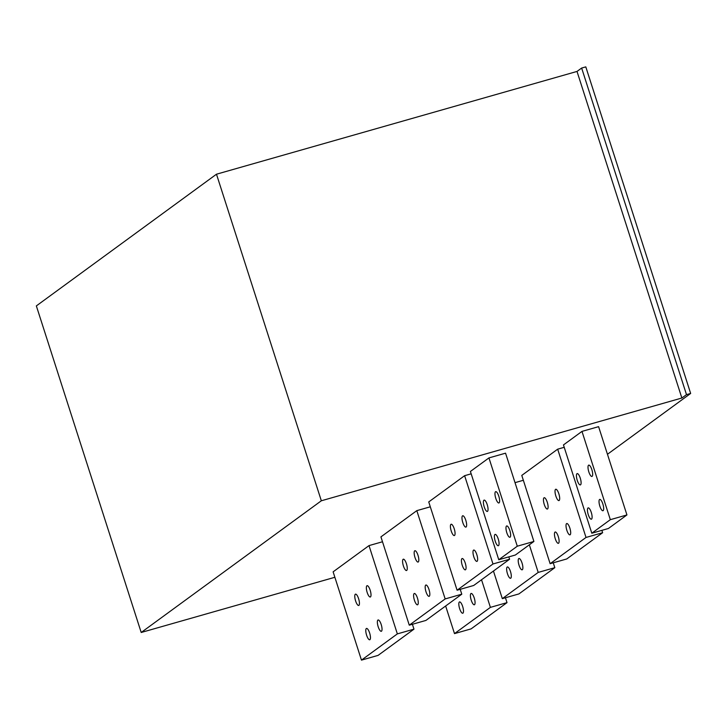 <?xml version="1.0" encoding="UTF-8"?>
<svg xmlns="http://www.w3.org/2000/svg" width="727" height="727" viewBox="0 0 727 727"><rect width="100%" height="100%" fill="white"/><g stroke="black" fill="none" stroke-linecap="round" stroke-linejoin="round"><path stroke-width="1.09" d="M607.463 454.275L690.65 393.452L686.497 394.634L681.862 398.014L321.334 500.776L216.482 174.207L577.011 71.437L681.862 398.014M321.334 500.776L141.202 632.481L334.865 577.283M523.349 480.283L515.016 482.655M564.216 447.305L557.673 449.168L521.786 475.403L550.13 563.698L566.742 558.963L602.628 532.718L586.017 537.453L550.13 563.698M626.938 514.943L598.594 426.658L581.982 431.393L563.461 444.933L591.805 533.227L608.417 528.493L626.938 514.943L610.326 519.678L591.805 533.227M382.493 541.76L369.007 545.604L333.12 571.84L361.464 660.125L378.076 655.39L413.972 629.155L397.351 633.889L361.464 660.125M430.311 506.801L416.816 510.645L380.93 536.88L409.274 625.175L425.895 620.44L461.781 594.195L445.16 598.93L409.274 625.175M471.178 473.822L464.626 475.685L428.739 501.93L457.092 590.215L473.704 585.48L509.591 559.236L492.979 563.979L457.092 590.215M533.9 541.461L505.556 453.175L488.944 457.91L470.414 471.459L498.767 559.745L515.379 555.01L533.9 541.461L517.288 546.204L498.767 559.745M686.497 394.634L581.645 68.056L577.011 71.437M141.202 632.481L36.35 305.903L216.482 174.207M690.65 393.452L585.798 66.875L581.645 68.056M445.642 606L454.502 633.608L471.123 628.873L507.01 602.638L490.398 607.372L454.502 633.608M481.528 579.755L490.398 607.372M462.663 606.482A5.88 1.763 -105.9 0 0 459.546 601.92A5.88 1.763 -105.9 0 0 459.655 608.681A5.88 1.763 -105.9 0 0 462.772 613.234A5.88 1.763 -105.9 0 0 462.663 606.482M474.24 598.012A5.88 1.763 -105.9 0 0 471.123 593.459A5.88 1.763 -105.9 0 0 471.232 600.211A5.88 1.763 -105.9 0 0 474.349 604.773A5.88 1.763 -105.9 0 0 474.24 598.012M505.447 597.758L507.01 602.638M502.321 598.648L518.933 593.914L554.819 567.678L538.207 572.413L502.321 598.648L493.451 571.04M529.338 544.796L538.207 572.413M510.472 571.522A5.88 1.763 -105.9 0 0 507.355 566.96A5.88 1.763 -105.9 0 0 507.464 573.721A5.88 1.763 -105.9 0 0 510.581 578.283A5.88 1.763 -105.9 0 0 510.472 571.522M522.05 563.062A5.88 1.763 -105.9 0 0 518.933 558.5A5.88 1.763 -105.9 0 0 519.042 565.261A5.88 1.763 -105.9 0 0 522.159 569.814A5.88 1.763 -105.9 0 0 522.05 563.062M553.256 562.807L554.819 567.678M406.429 563.752A5.88 1.763 -105.9 0 0 403.303 559.199A5.88 1.763 -105.9 0 0 403.412 565.951A5.88 1.763 -105.9 0 0 406.529 570.513A5.88 1.763 -105.9 0 0 406.429 563.752M460.218 589.324L461.781 594.195M416.816 510.645L445.16 598.93M417.434 598.039A5.88 1.763 -105.9 0 0 414.317 593.486A5.88 1.763 -105.9 0 0 414.426 600.238A5.88 1.763 -105.9 0 0 417.543 604.8A5.88 1.763 -105.9 0 0 417.434 598.039M417.998 555.292A5.88 1.763 -105.9 0 0 414.881 550.73A5.88 1.763 -105.9 0 0 414.99 557.491A5.88 1.763 -105.9 0 0 418.107 562.053A5.88 1.763 -105.9 0 0 417.998 555.292M429.012 589.579A5.88 1.763 -105.9 0 0 425.895 585.017A5.88 1.763 -105.9 0 0 426.004 591.778A5.88 1.763 -105.9 0 0 429.121 596.331A5.88 1.763 -105.9 0 0 429.012 589.579M369.007 545.604L397.351 633.889M358.611 598.712A5.88 1.763 -105.9 0 0 355.494 594.15A5.88 1.763 -105.9 0 0 355.603 600.911A5.88 1.763 -105.9 0 0 358.72 605.473A5.88 1.763 -105.9 0 0 358.611 598.712M369.625 632.999A5.88 1.763 -105.9 0 0 366.508 628.437A5.88 1.763 -105.9 0 0 366.608 635.198A5.88 1.763 -105.9 0 0 369.734 639.76A5.88 1.763 -105.9 0 0 369.625 632.999M370.188 590.251A5.88 1.763 -105.9 0 0 367.071 585.689A5.88 1.763 -105.9 0 0 367.18 592.45A5.88 1.763 -105.9 0 0 370.297 597.003A5.88 1.763 -105.9 0 0 370.188 590.251M381.202 624.529A5.88 1.763 -105.9 0 0 378.085 619.977A5.88 1.763 -105.9 0 0 378.185 626.738A5.88 1.763 -105.9 0 0 381.302 631.29A5.88 1.763 -105.9 0 0 381.202 624.529M412.4 624.284L413.972 629.155M508.827 556.873L509.591 559.236M464.626 475.685L492.979 563.979M465.816 520.332A5.88 1.763 -105.9 0 0 462.699 515.77A5.88 1.763 -105.9 0 0 462.799 522.531A5.88 1.763 -105.9 0 0 465.925 527.093A5.88 1.763 -105.9 0 0 465.816 520.332M476.821 554.619A5.88 1.763 -105.9 0 0 473.704 550.057A5.88 1.763 -105.9 0 0 473.813 556.818A5.88 1.763 -105.9 0 0 476.93 561.38A5.88 1.763 -105.9 0 0 476.821 554.619M454.239 528.802A5.88 1.763 -105.9 0 0 451.122 524.24A5.88 1.763 -105.9 0 0 451.231 531.001A5.88 1.763 -105.9 0 0 454.348 535.554A5.88 1.763 -105.9 0 0 454.239 528.802M465.244 563.08A5.88 1.763 -105.9 0 0 462.127 558.527A5.88 1.763 -105.9 0 0 462.236 565.288A5.88 1.763 -105.9 0 0 465.353 569.841A5.88 1.763 -105.9 0 0 465.244 563.08M558.854 493.815A5.88 1.763 -105.9 0 0 555.737 489.253A5.88 1.763 -105.9 0 0 555.846 496.014A5.88 1.763 -105.9 0 0 558.963 500.576A5.88 1.763 -105.9 0 0 558.854 493.815M601.874 530.356L602.628 532.718M557.673 449.168L586.017 537.453M569.859 528.102A5.88 1.763 -105.9 0 0 566.742 523.54A5.88 1.763 -105.9 0 0 566.851 530.301A5.88 1.763 -105.9 0 0 569.968 534.863A5.88 1.763 -105.9 0 0 569.859 528.102M547.277 502.275A5.88 1.763 -105.9 0 0 544.159 497.722A5.88 1.763 -105.9 0 0 544.269 504.474A5.88 1.763 -105.9 0 0 547.386 509.036A5.88 1.763 -105.9 0 0 547.277 502.275M558.281 536.562A5.88 1.763 -105.9 0 0 555.164 532.01A5.88 1.763 -105.9 0 0 555.274 538.762A5.88 1.763 -105.9 0 0 558.391 543.323A5.88 1.763 -105.9 0 0 558.281 536.562M488.944 457.91L517.288 546.204M498.804 496.214A5.88 1.763 -105.9 0 0 495.687 491.652A5.88 1.763 -105.9 0 0 495.796 498.413A5.88 1.763 -105.9 0 0 498.913 502.966A5.88 1.763 -105.9 0 0 498.804 496.214M509.818 530.492A5.88 1.763 -105.9 0 0 506.701 525.939A5.88 1.763 -105.9 0 0 506.801 532.7A5.88 1.763 -105.9 0 0 509.918 537.253A5.88 1.763 -105.9 0 0 509.818 530.492M487.226 504.674A5.88 1.763 -105.9 0 0 484.109 500.112A5.88 1.763 -105.9 0 0 484.218 506.873A5.88 1.763 -105.9 0 0 487.335 511.435A5.88 1.763 -105.9 0 0 487.226 504.674M498.24 538.961A5.88 1.763 -105.9 0 0 495.123 534.4A5.88 1.763 -105.9 0 0 495.223 541.161A5.88 1.763 -105.9 0 0 498.349 545.723A5.88 1.763 -105.9 0 0 498.24 538.961M591.851 469.687A5.88 1.763 -105.9 0 0 588.725 465.135A5.88 1.763 -105.9 0 0 588.834 471.896A5.88 1.763 -105.9 0 0 591.951 476.449A5.88 1.763 -105.9 0 0 591.851 469.687M581.982 431.393L610.326 519.678M602.856 503.975A5.88 1.763 -105.9 0 0 599.739 499.422A5.88 1.763 -105.9 0 0 599.848 506.174A5.88 1.763 -105.9 0 0 602.965 510.736A5.88 1.763 -105.9 0 0 602.856 503.975M580.273 478.157A5.88 1.763 -105.9 0 0 577.156 473.595A5.88 1.763 -105.9 0 0 577.256 480.356A5.88 1.763 -105.9 0 0 580.382 484.918A5.88 1.763 -105.9 0 0 580.273 478.157M591.278 512.444A5.88 1.763 -105.9 0 0 588.161 507.882A5.88 1.763 -105.9 0 0 588.27 514.643A5.88 1.763 -105.9 0 0 591.387 519.196A5.88 1.763 -105.9 0 0 591.278 512.444"/></g></svg>
